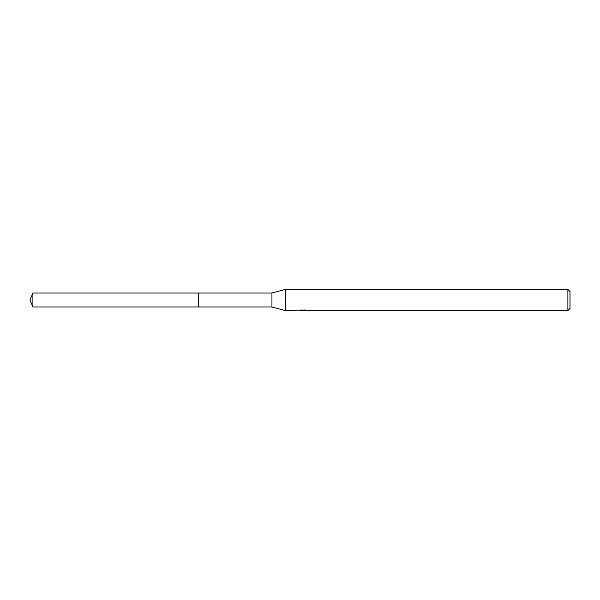 <?xml version="1.0" encoding="UTF-8"?>
<svg xmlns="http://www.w3.org/2000/svg" width="600" height="600" viewBox="0 0 600 600"><rect width="100%" height="100%" fill="white"/><g stroke="black" fill="none" stroke-linecap="round" stroke-linejoin="round"><path stroke-width="0.9" d="M303.225 310.043L285.27 310.522L271.95 307.013L198.315 307.013L198.315 292.987L271.95 292.987L285.27 289.478L567.893 289.478L570 291.585L570 308.415L567.893 310.522L303.923 310.522L303.877 310.043M271.95 307.013L271.95 292.987M285.27 310.522L285.27 289.478M303.877 310.358L301.582 310.418M302.805 310.522L302.31 310.522M567.893 310.522L567.893 289.478M303.225 310.32L299.865 310.32M299.52 310.425L301.567 309.938M300.96 310.043L305.108 310.043M304.493 309.938L306.548 310.425M306.75 310.403C303.24 310.425 303.24 310.455 306.75 310.485M32.902 307.013L32.902 292.987L198.315 292.987L198.315 307.013L32.902 307.013L30 300L32.902 292.987"/></g></svg>
